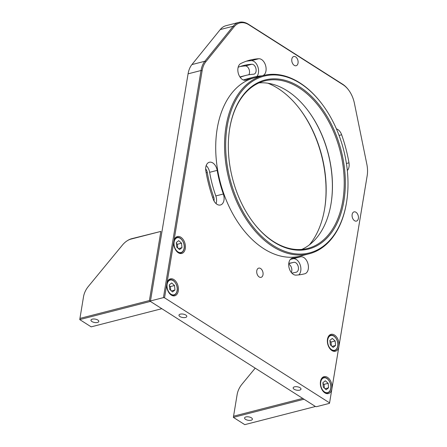 <?xml version="1.0" encoding="UTF-8"?>
<svg xmlns="http://www.w3.org/2000/svg" width="447" height="447" viewBox="0 0 447 447"><rect width="100%" height="100%" fill="white"/><g stroke="black" fill="none" stroke-linecap="round" stroke-linejoin="round"><path stroke-width="0.67" d="M299.669 390.142A3.967 1.721 -170.6 0 0 300.987 389.136A3.967 1.721 -170.6 0 0 298.814 387.163A3.967 1.721 -170.6 0 0 294.478 386.839A3.967 1.721 -170.6 0 0 293.159 387.84A3.967 1.721 -170.6 0 0 295.333 389.818A3.967 1.721 -170.6 0 0 299.669 390.142M185.494 317.459A3.967 1.721 -170.6 0 0 186.812 316.454A3.967 1.721 -170.6 0 0 184.645 314.481A3.967 1.721 -170.6 0 0 180.303 314.152A3.967 1.721 -170.6 0 0 178.984 315.157A3.967 1.721 -170.6 0 0 181.158 317.13A3.967 1.721 -170.6 0 0 185.494 317.459M324.924 206.888A93.63 60.177 75.6 0 0 299.775 109.012M267.893 83.231A92.043 59.155 -104.4 0 1 278.006 88.428A92.043 59.155 -104.4 0 1 300.054 109.381A92.043 59.155 -104.4 0 1 324.997 206.43A92.043 59.155 -104.4 0 1 309.425 244.844M307.776 110.297A87.282 56.099 -104.4 0 1 331.316 201.904M258.958 82.907A86.489 55.584 -104.4 0 1 287.197 90.797A86.489 55.584 -104.4 0 1 307.916 110.482A86.489 55.584 -104.4 0 1 331.35 201.675A86.489 55.584 -104.4 0 1 301.753 249.437M252.941 222.047A86.489 55.584 75.6 0 0 273.519 241.548A86.489 55.584 75.6 0 0 307.771 248.426A86.489 55.584 75.6 0 0 344.045 176.269A86.489 55.584 75.6 0 0 298.976 87.768A86.489 55.584 75.6 0 0 264.719 80.89A86.489 55.584 75.6 0 0 229.4 130.44M299.68 86.914A87.282 56.099 -104.4 0 1 343.922 200.848A87.282 56.099 -104.4 0 1 273.989 242.101A87.282 56.099 -104.4 0 1 253.08 222.232A87.282 56.099 -104.4 0 1 229.434 130.206A87.282 56.099 -104.4 0 1 299.68 86.914M273.408 245.626A91.249 58.646 -104.4 0 1 227.154 126.512A91.249 58.646 -104.4 0 1 300.267 83.388A91.249 58.646 -104.4 0 1 322.125 104.157A91.249 58.646 -104.4 0 1 346.844 200.368A91.249 58.646 -104.4 0 1 273.408 245.626M346.844 200.368L346.777 200.832A92.043 59.155 -104.4 0 1 309.156 253.807A92.043 59.155 -104.4 0 1 272.698 246.487A92.043 59.155 -104.4 0 1 224.735 152.304A92.043 59.155 -104.4 0 1 263.339 75.509A92.043 59.155 -104.4 0 1 299.792 82.835A92.043 59.155 -104.4 0 1 321.84 103.782L322.125 104.157M309.156 253.807L300.323 256.075A92.043 59.155 -104.4 0 1 263.87 248.755A92.043 59.155 -104.4 0 1 215.901 154.573A92.043 59.155 -104.4 0 1 254.505 77.778L263.339 75.509M354.56 220.717A4.761 3.062 75.6 0 0 356.443 221.097A4.761 3.062 75.6 0 0 358.438 217.125A4.761 3.062 75.6 0 0 355.957 212.252A4.761 3.062 75.6 0 0 354.074 211.872A4.761 3.062 75.6 0 0 352.08 215.845A4.761 3.062 75.6 0 0 354.56 220.717M294.232 65.351A4.761 3.062 75.6 0 0 296.115 65.731A4.761 3.062 75.6 0 0 298.11 61.759A4.761 3.062 75.6 0 0 295.629 56.886A4.761 3.062 75.6 0 0 293.746 56.506A4.761 3.062 75.6 0 0 291.751 60.479A4.761 3.062 75.6 0 0 294.232 65.351M259.199 276.972A4.761 3.062 75.6 0 0 261.082 277.347A4.761 3.062 75.6 0 0 263.076 273.374A4.761 3.062 75.6 0 0 260.595 268.507A4.761 3.062 75.6 0 0 258.712 268.127A4.761 3.062 75.6 0 0 256.718 272.1A4.761 3.062 75.6 0 0 259.199 276.972M212.806 162.943A8.728 5.61 75.6 0 0 209.347 162.244A8.728 5.61 75.6 0 0 205.855 171.022A110.297 70.889 75.6 0 0 213.18 199.083A8.728 5.61 75.6 0 0 220.438 204.994A8.728 5.61 75.6 0 0 223.349 193.998A92.836 59.669 -104.4 0 1 217.181 170.374A8.728 5.61 75.6 0 0 212.806 162.943M303.865 257.567A8.728 5.61 75.6 0 0 300.418 256.869A92.836 59.669 -104.4 0 1 293.087 257.997A8.728 5.61 75.6 0 0 292.388 258.109A8.728 5.61 75.6 0 0 289.002 267.423A8.728 5.61 75.6 0 0 296.031 275.123A110.297 70.889 75.6 0 0 304.742 273.782A8.728 5.61 75.6 0 0 304.753 273.782A8.728 5.61 75.6 0 0 308.413 266.501A8.728 5.61 75.6 0 0 303.865 257.567M298.775 274.883A8.728 5.61 75.6 0 0 300.736 267.105A8.728 5.61 75.6 0 0 296.327 259.506A8.728 5.61 75.6 0 0 292.88 258.807A92.836 59.669 -104.4 0 1 290.416 259.349M291.807 273.078A106.643 68.542 75.6 0 0 296.305 272.184A5.079 3.263 75.6 0 0 298.44 267.949A5.079 3.263 75.6 0 0 295.791 262.752A5.079 3.263 75.6 0 0 293.785 262.344A96.491 62.01 -104.4 0 1 288.796 263.277M291.31 272.497A5.079 3.263 75.6 0 0 289.198 264.445A5.079 3.263 75.6 0 0 288.717 264.188M347.325 170.508A8.728 5.61 75.6 0 0 348.973 162.831A110.297 70.889 75.6 0 0 341.648 134.77A8.728 5.61 75.6 0 0 337.848 129.557A8.728 5.61 75.6 0 0 336.429 128.909M171.296 295.087A8.728 5.61 75.6 0 0 174.755 295.78A8.728 5.61 75.6 0 0 178.414 288.499A8.728 5.61 75.6 0 0 173.866 279.565A8.728 5.61 75.6 0 0 170.408 278.872A8.728 5.61 75.6 0 0 166.871 283.694L164.535 297.803L163.429 297.624L201.027 70.509A23.803 15.299 -104.4 0 1 204.866 61.256L233.194 26.239A23.803 15.299 -104.4 0 1 239 22.35A23.803 15.299 -104.4 0 1 248.431 24.244L342.592 84.187A23.803 15.299 -104.4 0 1 348.291 89.607L348.576 89.981A23.009 14.79 75.6 0 0 343.061 84.74L248.901 24.797A23.009 14.79 75.6 0 0 234.178 26.731L205.843 61.747A23.009 14.79 75.6 0 0 202.133 70.687L173.877 241.369A8.728 5.61 75.6 0 0 178.303 252.762A8.728 5.61 75.6 0 0 181.761 253.455A8.728 5.61 75.6 0 0 185.421 246.174A8.728 5.61 75.6 0 0 180.873 237.245A8.728 5.61 75.6 0 0 177.414 236.547A8.728 5.61 75.6 0 0 173.877 241.369L166.871 283.694A8.728 5.61 75.6 0 0 171.296 295.087M255.209 368.149L241.983 384.208A15.075 9.521 -57.5 0 0 237.139 394.528L233.368 417.381L244.783 424.65L315.437 406.496L316.543 406.675L329.5 403.345L331.903 388.756A8.728 5.61 75.6 0 0 327.478 377.363A8.728 5.61 75.6 0 0 324.025 376.665A8.728 5.61 75.6 0 0 320.359 383.951A8.728 5.61 75.6 0 0 324.908 392.879A8.728 5.61 75.6 0 0 328.366 393.572A8.728 5.61 75.6 0 0 331.903 388.756L338.91 346.431A8.728 5.61 75.6 0 0 334.485 335.038A8.728 5.61 75.6 0 0 331.031 334.345A8.728 5.61 75.6 0 0 327.366 341.625A8.728 5.61 75.6 0 0 331.914 350.554A8.728 5.61 75.6 0 0 335.373 351.253A8.728 5.61 75.6 0 0 338.91 346.431L367.166 175.749A23.009 14.79 75.6 0 0 367.25 175.213A23.009 14.79 75.6 0 0 366.842 164.239L354.404 103.268A23.009 14.79 75.6 0 0 348.576 89.981M262.691 75.677A8.728 5.61 75.6 0 0 266.088 68.268A8.728 5.61 75.6 0 0 261.556 59.535A8.728 5.61 75.6 0 0 258.796 58.736A110.297 70.889 75.6 0 0 249.962 60.105A110.297 70.889 75.6 0 0 240.788 63.541A8.728 5.61 75.6 0 0 238.413 73.699A8.728 5.61 75.6 0 0 245.861 80.175A8.728 5.61 75.6 0 0 246.582 79.907A92.836 59.669 -104.4 0 1 254.309 77.013A92.836 59.669 -104.4 0 1 261.741 75.856A8.728 5.61 75.6 0 0 262.188 75.806M256.88 76.443A8.728 5.61 75.6 0 0 258.349 68.665A8.728 5.61 75.6 0 0 254.019 61.474A8.728 5.61 75.6 0 0 251.259 60.669A110.297 70.889 75.6 0 0 246.236 61.233M240.19 77.331A96.491 62.01 -104.4 0 1 245.861 75.414A96.491 62.01 -104.4 0 1 253.589 74.213A5.079 3.263 75.6 0 0 253.997 74.152A5.079 3.263 75.6 0 0 256.125 69.916A5.079 3.263 75.6 0 0 253.483 64.72A5.079 3.263 75.6 0 0 251.873 64.251A106.643 68.542 75.6 0 0 243.336 65.575A106.643 68.542 75.6 0 0 238.156 67.251M248.823 74.772A5.079 3.263 75.6 0 0 246.884 66.413A5.079 3.263 75.6 0 0 245.28 65.944A106.643 68.542 75.6 0 0 240.073 66.547M239 22.35L226.048 25.68A23.803 15.299 75.6 0 0 220.242 29.569L191.908 64.586A23.803 15.299 75.6 0 0 188.075 73.839L150.404 301.429L79.75 319.588L91.166 326.858L161.82 308.698L150.404 301.429L315.437 406.496L304.021 399.227L233.368 417.381M243.386 79.985A92.836 59.669 -104.4 0 1 246.772 78.946L254.309 77.013M213.99 200.904A5.079 3.263 75.6 0 0 213.688 196.998A96.491 62.01 -104.4 0 1 207.279 172.447A5.079 3.263 75.6 0 0 205.67 168.938M216.063 203.597A8.728 5.61 75.6 0 0 215.812 195.931A92.836 59.669 -104.4 0 1 209.643 172.313A8.728 5.61 75.6 0 0 206.184 165.58M329.568 402.864L164.535 297.803M367.25 175.213L367.183 175.677A23.803 15.299 -104.4 0 1 367.093 176.235L329.5 403.345M150.477 300.948L163.429 297.624M251.438 417.839A3.967 1.721 -170.6 0 0 247.241 416.777A3.967 1.721 -170.6 0 0 244.582 417.945A3.967 1.721 -170.6 0 0 245.548 419.353A3.967 1.721 -170.6 0 0 249.75 420.409A3.967 1.721 -170.6 0 0 252.41 419.241A3.967 1.721 -170.6 0 0 251.438 417.839M233.552 416.196L302.748 398.411M97.826 320.046A3.967 1.721 -170.6 0 0 93.624 318.985A3.967 1.721 -170.6 0 0 90.965 320.153A3.967 1.721 -170.6 0 0 91.937 321.555A3.967 1.721 -170.6 0 0 96.133 322.617A3.967 1.721 -170.6 0 0 98.793 321.449A3.967 1.721 -170.6 0 0 97.826 320.046M79.935 318.398L149.415 300.546L160.859 231.417L130.999 239.089A15.075 9.521 -57.5 0 0 126.931 240.95A15.075 9.521 -57.5 0 0 122.439 245.051L88.372 286.415A15.075 9.521 -57.5 0 0 83.522 296.735L79.75 319.588M126.931 240.95L127.356 240.676A15.868 10.024 122.5 0 1 131.636 238.715L160.859 231.417M149.415 300.546L150.404 301.429M181.957 247.677L181.543 243.196L178.699 240.642L176.274 242.57L176.688 247.051L179.532 249.605L181.957 247.677L178.403 248.593M177.772 248.024L177.42 244.258L181.543 243.196M177.42 244.258L176.336 243.28M174.95 290.002L174.537 285.521L171.693 282.968L169.268 284.895L169.681 289.377L172.525 291.93L174.95 290.002L171.397 290.919M170.765 290.349L170.413 286.577L174.537 285.521M170.413 286.577L169.329 285.605M335.574 345.47L335.155 340.988L332.311 338.435L329.886 340.363L330.305 344.844L333.149 347.403L335.574 345.47L332.02 346.386M331.383 345.816L331.037 342.05L335.155 340.988M331.037 342.05L329.953 341.078M328.567 387.795L328.148 383.314L325.304 380.76L322.879 382.688L323.298 387.169L326.142 389.723L328.567 387.795L325.014 388.711M324.377 388.141L324.03 384.375L328.148 383.314M324.03 384.375L322.946 383.397M292.88 258.807L300.418 256.869M288.756 263.635L293.785 262.344M251.259 60.669L258.796 58.736M245.28 65.944L251.873 64.251M245.09 80.287L246.582 79.907M343.061 84.74L342.592 84.187M248.901 24.797L248.431 24.244M234.178 26.731L233.194 26.239L220.242 29.569M205.843 61.747L204.866 61.256L191.908 64.586M202.133 70.687L201.027 70.509L188.075 73.839M339.072 135.43L341.648 134.77M346.425 163.485L348.973 162.831M291.723 258.349L293.087 257.997M212.56 197.289L213.688 196.998M206.162 172.738L207.279 172.447M215.812 195.931L223.349 193.998M209.643 172.313L217.181 170.374M367.166 175.749L367.093 176.235M131.636 238.715L130.999 239.089M183.806 249.61A7.934 5.101 -104.4 0 1 180.856 252.868A7.934 5.101 -104.4 0 1 177.085 251.784M174.386 240.877A7.616 4.895 75.6 0 0 177.185 251.275A7.616 4.895 75.6 0 0 183.846 249.37A7.616 4.895 75.6 0 0 181.046 238.972A7.616 4.895 75.6 0 0 174.386 240.877M174.129 240.268A7.934 5.101 -104.4 0 1 176.906 237.497A7.934 5.101 -104.4 0 1 182.007 240.011M176.8 291.936A7.934 5.101 -104.4 0 1 173.849 295.193A7.934 5.101 -104.4 0 1 170.078 294.104M167.379 283.202A7.616 4.895 75.6 0 0 170.178 293.601A7.616 4.895 75.6 0 0 176.839 291.695A7.616 4.895 75.6 0 0 174.039 281.292A7.616 4.895 75.6 0 0 167.379 283.202M167.122 282.593A7.934 5.101 -104.4 0 1 169.899 279.822A7.934 5.101 -104.4 0 1 175 282.336M337.418 347.403A7.934 5.101 -104.4 0 1 334.468 350.666A7.934 5.101 -104.4 0 1 330.702 349.576M328.003 338.67A7.616 4.895 75.6 0 0 330.802 349.073A7.616 4.895 75.6 0 0 337.457 347.163A7.616 4.895 75.6 0 0 334.658 336.764A7.616 4.895 75.6 0 0 328.003 338.67M327.74 338.061A7.934 5.101 -104.4 0 1 330.517 335.295A7.934 5.101 -104.4 0 1 335.619 337.803M330.411 389.728A7.934 5.101 -104.4 0 1 327.461 392.986A7.934 5.101 -104.4 0 1 323.695 391.902M320.996 380.995A7.616 4.895 75.6 0 0 323.796 391.393A7.616 4.895 75.6 0 0 330.45 389.488A7.616 4.895 75.6 0 0 327.651 379.09A7.616 4.895 75.6 0 0 320.996 380.995M320.739 380.386A7.934 5.101 -104.4 0 1 323.511 377.614A7.934 5.101 -104.4 0 1 328.612 380.129M239.916 76.94L245.861 75.414M179.297 253.27L180.856 252.868C182.292 252.46 183.315 251.348 183.913 249.527C185.835 244.269 181.102 236.05 176.906 237.497L175.347 237.899M172.291 295.596L173.849 295.193C175.285 294.785 176.308 293.673 176.906 291.852C178.828 286.594 174.095 278.375 169.899 279.822L168.34 280.224M332.914 351.063L334.468 350.666C335.909 350.252 336.926 349.141 337.524 347.319C339.446 342.061 334.719 333.848 330.517 335.295L328.964 335.691M325.908 393.388L327.461 392.986C328.903 392.578 329.92 391.466 330.517 389.644C332.439 384.386 327.712 376.167 323.511 377.614L321.957 378.017"/></g></svg>
